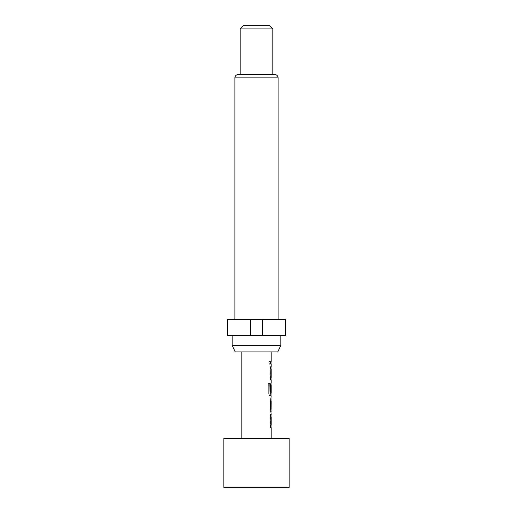 <?xml version="1.0" encoding="UTF-8"?>
<svg xmlns="http://www.w3.org/2000/svg" width="513" height="513" viewBox="0 0 513 513"><rect width="100%" height="100%" fill="white"/><g stroke="black" fill="none" stroke-linecap="round" stroke-linejoin="round"><path stroke-width="0.38" stroke-dasharray="2.56 1.92" d="M268.85 362.813L269.607 364.326L270.223 362.806L269.607 361.293L268.716 362.813L269.46 364.326L270.069 362.806L269.46 361.293L268.716 362.813M280.81 335.624L232.19 335.624L280.81 335.624M278.117 319.31L234.883 319.31L278.117 319.31M272.813 74.597L240.187 74.597L272.813 74.597M227.131 319.31L285.869 319.31M285.279 319.31L285.279 335.624L285.869 335.624M241.815 438.403L271.185 438.403L241.815 438.403M241.815 351.937L271.185 351.937L241.815 351.937M271.185 361.582L270.64 361.588L270.633 364.031L271.185 364.031M270.64 366.801L270.479 377.645L270.922 379.928L270.486 379.928L270.486 377.478L270.954 377.478L270.954 369.251L270.486 369.245L270.486 366.801L271.082 366.801L270.64 369.084L270.64 377.645L271.185 379.928M271.185 382.698L270.64 384.981L271.024 395.824M271.185 398.595L270.64 398.595L270.64 401.038L271.185 401.044M271.185 409.278L270.64 409.271L270.64 411.721L271.185 411.721M271.185 414.491L270.64 416.774L270.633 425.335L271.082 427.618L270.64 427.618M271.185 425.174L271.114 416.941L270.64 416.941M271.018 393.112L271.185 384.878M270.64 377.478L271.114 377.478L271.185 369.245M250.671 319.31L250.671 335.624L262.329 335.624L262.329 319.31M227.131 335.624L227.721 335.624L227.721 319.31M250.671 335.624L227.721 335.624M285.279 335.624L262.329 335.624M243.451 25.65L269.549 25.65M240.187 28.914L272.813 28.914M235.236 351.937L277.764 351.937M238.147 74.597L274.853 74.597M232.19 345.416L280.81 345.416M289.127 487.35L223.873 487.35M289.127 438.403L223.873 438.403M271.114 369.251L270.64 369.245M271.082 379.928L270.64 379.928M268.735 383.262L268.876 393.542M269.8 395.824L269.8 395.824C269.21 395.677 268.857 394.914 268.741 393.542M271.101 391.99L270.486 391.99L270.486 384.981L270.922 382.698L270.479 384.981L270.64 393.542M270.479 393.542L270.922 395.824M270.954 393.112L271.114 384.878M270.64 409.271L270.479 400.884L271.082 398.595M270.64 411.721L271.082 411.721M270.64 398.595L270.64 401.038M270.486 401.038L270.954 401.044M270.479 416.774L270.479 425.335L270.922 427.618L270.486 427.618L270.486 425.174L270.954 425.174L270.954 416.941L270.486 416.941L270.486 414.491L270.922 414.491L270.64 416.774M270.64 414.491L271.082 414.491M270.646 425.174L271.114 425.174M234.883 77.854L278.117 77.854"/><path stroke-width="0.77" d="M223.873 487.35L289.127 487.35L289.127 438.403L223.873 438.403L223.873 487.35M277.764 351.937L235.236 351.937L232.19 345.416L280.81 345.416L277.764 351.937M232.19 335.624L232.19 345.416M280.81 335.624L280.81 345.416M278.117 319.31L278.117 77.854A3.264 3.264 0 0 0 274.853 74.597L238.147 74.597A3.264 3.264 0 0 0 234.883 77.854L234.883 319.31M240.187 28.914L243.451 25.65L269.549 25.65L272.813 28.914L240.187 28.914L240.187 74.597M272.813 28.914L272.813 74.597M285.279 319.31L285.869 319.31L285.869 335.624L285.279 335.624L285.279 319.31L227.131 319.31L227.131 335.624L250.671 335.624L250.671 319.31M271.185 438.403L271.185 427.618L270.64 427.618L270.646 425.174L271.185 425.174L271.185 416.941L270.64 416.941L270.64 414.491L271.185 414.491L270.64 409.438L270.64 400.884L271.185 395.824L269.953 395.824C269.357 395.664 268.998 394.901 268.876 393.542L268.876 383.262L270.018 383.262L270.018 392.945L271.185 393.112L271.185 384.878L271.101 391.99L270.64 391.99L270.64 384.981L271.185 382.698L271.185 379.928L270.64 379.928L270.64 377.478L271.185 377.478L271.185 369.245L270.64 369.245L270.64 366.801L271.185 366.801L271.185 364.031L270.64 364.031L270.64 361.582L271.185 361.582L271.185 351.937M241.815 438.403L241.815 351.937M271.185 361.582L270.64 361.588M270.64 401.038L271.185 401.044L271.12 409.278L271.185 401.044M270.64 411.721L271.185 411.721M270.486 416.941L271.185 416.941M271.185 393.112L270.082 393.112M271.185 377.478L270.486 377.478M262.329 319.31L262.329 335.624L250.671 335.624M227.721 319.31L227.721 335.624M262.329 335.624L285.279 335.624M270.486 366.801L271.082 366.801M268.735 383.262L269.87 383.262L270.018 392.945M271.082 395.824L269.8 395.824M270.941 391.99L271.101 385.039M270.486 401.038L270.954 401.044L271.12 409.278M270.486 427.618L271.082 427.618M278.117 77.854L234.883 77.854M271.018 364.031L271.018 361.582M271.018 379.928L271.018 377.478M271.018 369.245L271.018 366.801M271.018 395.824L271.018 393.112M271.018 384.878L271.018 382.813M271.018 411.606L271.018 409.278M271.018 401.044L271.018 398.716M271.018 427.618L271.018 425.174M271.018 416.941L271.018 414.491"/></g></svg>

